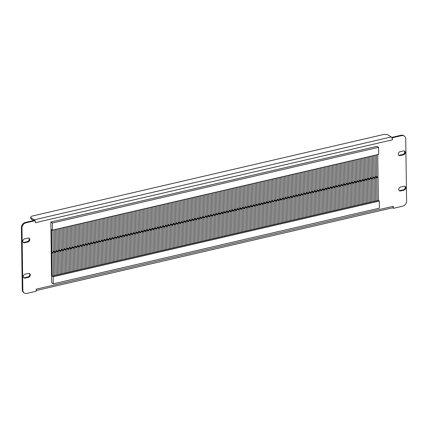 <?xml version="1.0" encoding="UTF-8"?>
<svg xmlns="http://www.w3.org/2000/svg" width="428" height="428" viewBox="0 0 428 428"><rect width="100%" height="100%" fill="white"/><g stroke="black" fill="none" stroke-linecap="round" stroke-linejoin="round"><path stroke-width="0.64" d="M391.791 137.404L391.791 137.618A2.3 1.043 76.9 0 1 392.39 139.833L392.358 137.784L391.791 137.404L401.111 135.237A4.601 3.697 -56.4 0 1 403.716 135.649L404.283 136.029A4.601 3.697 123.6 0 0 401.678 135.617L392.358 137.784M35.224 220.677L25.905 222.844A4.601 3.697 123.6 0 0 21.967 228.012L21.4 227.632A4.601 3.697 -56.4 0 1 25.332 222.464L34.652 220.297L35.224 220.677L35.251 222.731L392.39 139.833M28.837 238.112A2.108 1.696 -56.4 0 1 29.067 240.113A2.108 1.696 -56.4 0 1 27.44 241.59L24.112 242.36A2.108 1.696 -56.4 0 1 23.224 242.323M29.334 273.465A2.108 1.696 -56.4 0 1 29.564 275.466A2.108 1.696 -56.4 0 1 27.932 276.937L24.605 277.713A2.108 1.696 -56.4 0 1 23.717 277.676M404.776 186.319A2.108 1.696 -56.4 0 1 405.006 188.32A2.108 1.696 -56.4 0 1 403.374 189.791L400.046 190.567A2.108 1.696 -56.4 0 1 399.164 190.53M404.283 150.966A2.108 1.696 -56.4 0 1 404.508 152.967A2.108 1.696 -56.4 0 1 402.882 154.444L399.554 155.214A2.108 1.696 -56.4 0 1 398.666 155.177M24.284 292.993L23.717 292.613A4.601 3.697 -56.4 0 1 22.267 289.708L22.839 290.088A4.601 3.697 123.6 0 0 24.284 292.993A4.601 3.697 123.6 0 0 26.889 293.405L36.209 291.243L36.182 289.189L393.316 206.296A2.3 1.043 76.9 0 1 392.776 207.751L393.348 208.345L393.316 206.296M21.4 227.632L22.267 289.708M53.233 283.844L53.136 276.772L379.315 201.058L379.417 208.131L53.233 283.844L51.713 282.833L51.569 279.233L50.911 225.476M24.68 242.74L28.007 241.964A2.108 1.696 123.6 0 0 29.709 240.295A2.108 1.696 123.6 0 0 29.147 238.268A2.108 1.696 123.6 0 0 27.954 238.075L24.626 238.851A2.108 1.696 123.6 0 0 22.925 240.52A2.108 1.696 123.6 0 0 23.486 242.548A2.108 1.696 123.6 0 0 24.68 242.74L24.112 242.36M25.172 278.093L28.499 277.317A2.108 1.696 123.6 0 0 30.201 275.648A2.108 1.696 123.6 0 0 29.639 273.62A2.108 1.696 123.6 0 0 28.446 273.428L25.118 274.204A2.108 1.696 123.6 0 0 23.417 275.873A2.108 1.696 123.6 0 0 23.979 277.9A2.108 1.696 123.6 0 0 25.172 278.093L24.605 277.713M403.888 186.282L400.56 187.057A2.108 1.696 123.6 0 0 398.864 188.727A2.108 1.696 123.6 0 0 399.42 190.754A2.108 1.696 123.6 0 0 400.613 190.947L403.946 190.171A2.108 1.696 123.6 0 0 405.642 188.502A2.108 1.696 123.6 0 0 405.086 186.474A2.108 1.696 123.6 0 0 403.888 186.282M403.395 150.929L400.068 151.705A2.108 1.696 123.6 0 0 398.366 153.374A2.108 1.696 123.6 0 0 398.928 155.401A2.108 1.696 123.6 0 0 400.121 155.594L403.449 154.818A2.108 1.696 123.6 0 0 405.15 153.149A2.108 1.696 123.6 0 0 404.588 151.121A2.108 1.696 123.6 0 0 403.395 150.929M21.967 228.012L22.839 290.088M393.348 208.345L402.668 206.178A4.601 3.697 123.6 0 0 406.6 201.01L405.733 138.934A4.601 3.697 123.6 0 0 404.283 136.029M392.776 207.751A2.3 1.043 76.9 0 1 392.695 207.778L36.198 290.526M34.54 220.324A2.3 1.043 -103.1 0 0 34.085 219.848L391.219 136.955A2.3 1.043 76.9 0 1 391.791 137.618M391.219 136.955L388.41 135.088A3.831 1.477 -0.8 0 0 383.183 134.595L32.705 215.947A3.831 1.477 -0.8 0 0 30.768 217.264A3.831 1.477 -0.8 0 0 31.271 217.98L34.085 219.848M31.271 217.98L31.287 219.045L33.561 220.554M31.287 219.045A3.831 1.477 179.2 0 1 30.784 218.323L30.768 217.264M52.874 230.018L53.184 252.146L51.852 252.456L51.531 229.478L52.483 230.109L52.382 223.036L378.566 147.323L377.047 146.317L50.862 222.025L50.82 225.497M52.382 223.036L50.862 222.025M52.483 230.109L378.662 154.396L378.566 147.323M51.852 252.456L51.189 252.012M376.394 154.92L376.704 177.053L378.036 176.743L377.726 154.615M54.206 229.708L54.517 251.835L55.849 251.53L55.538 229.397M54.517 251.835L53.168 250.942M56.87 229.087L57.181 251.22L58.513 250.91L58.203 228.782M57.181 251.22L55.833 250.321M59.535 228.472L59.84 250.599L61.172 250.294L60.862 228.161M59.84 250.599L58.492 249.706M62.194 227.851L62.504 249.984L63.836 249.674L63.526 227.546M62.504 249.984L61.156 249.085M64.858 227.236L65.168 249.364L66.501 249.059L66.19 226.926M65.168 249.364L63.82 248.47M67.522 226.615L67.827 248.748L69.159 248.438L68.855 226.31M67.827 248.748L66.479 247.849M70.181 226L70.492 248.128L71.824 247.817L71.513 225.69M70.492 248.128L69.143 247.234M72.846 225.379L73.156 247.512L74.488 247.202L74.178 225.069M73.156 247.512L71.808 246.614M75.51 224.764L75.82 246.892L77.147 246.582L76.842 224.454M75.82 246.892L74.472 245.998M78.174 224.144L78.479 246.277L79.811 245.966L79.501 223.833M78.479 246.277L77.131 245.378M80.833 223.528L81.143 245.656L82.476 245.346L82.165 223.218M81.143 245.656L79.795 244.763M83.497 222.908L83.808 245.041L85.14 244.73L84.83 222.597M83.808 245.041L82.46 244.142M86.162 222.293L86.467 244.42L87.799 244.11L87.489 221.982M86.467 244.42L85.118 243.527M88.821 221.672L89.131 243.805L90.463 243.495L90.153 221.362M89.131 243.805L87.783 242.906M91.485 221.057L91.795 243.184L93.127 242.874L92.817 220.746M91.795 243.184L90.447 242.291M94.149 220.436L94.454 242.569L95.786 242.259L95.481 220.126M94.454 242.569L93.106 241.67M96.808 219.821L97.119 241.948L98.451 241.638L98.14 219.511M97.119 241.948L95.77 241.055M99.473 219.2L99.783 241.328L101.115 241.023L100.805 218.89M99.783 241.328L98.435 240.434M102.137 218.58L102.447 240.713L103.774 240.402L103.469 218.275M102.447 240.713L101.099 239.814M104.801 217.964L105.106 240.092L106.438 239.787L106.128 217.654M105.106 240.092L103.758 239.199M107.46 217.344L107.77 239.477L109.103 239.166L108.792 217.039M107.77 239.477L106.422 238.578M110.124 216.729L110.435 238.856L111.767 238.551L111.457 216.418M110.435 238.856L109.087 237.963M112.789 216.108L113.094 238.241L114.426 237.931L114.121 215.803M113.094 238.241L111.745 237.342M115.448 215.493L115.758 237.62L117.09 237.315L116.78 215.182M115.758 237.62L114.41 236.727M118.112 214.872L118.422 237.005L119.754 236.695L119.444 214.567M118.422 237.005L117.074 236.106M120.776 214.257L121.087 236.384L122.413 236.074L122.108 213.946M121.087 236.384L119.738 235.491M123.435 213.636L123.746 235.769L125.078 235.459L124.767 213.326M123.746 235.769L122.397 234.87M126.1 213.021L126.41 235.149L127.742 234.838L127.432 212.711M126.41 235.149L125.062 234.255M128.764 212.4L129.074 234.533L130.401 234.223L130.096 212.09M129.074 234.533L127.726 233.635M131.428 211.785L131.733 233.913L133.065 233.602L132.755 211.475M131.733 233.913L130.385 233.019M134.087 211.165L134.397 233.297L135.73 232.987L135.419 210.854M134.397 233.297L133.049 232.399M136.751 210.549L137.062 232.677L138.394 232.367L138.084 210.239M137.062 232.677L135.713 231.783M139.416 209.929L139.721 232.062L141.053 231.751L140.748 209.618M139.721 232.062L138.372 231.163M142.075 209.313L142.385 231.441L143.717 231.131L143.407 209.003M142.385 231.441L141.037 230.548M144.739 208.693L145.049 230.826L146.381 230.515L146.071 208.383M145.049 230.826L143.701 229.927M147.403 208.078L147.714 230.205L149.04 229.895L148.735 207.767M147.714 230.205L146.365 229.312M150.067 207.457L150.372 229.585L151.705 229.28L151.394 207.147M150.372 229.585L149.024 228.691M152.726 206.836L153.037 228.969L154.369 228.659L154.059 206.531M153.037 228.969L151.689 228.071M155.391 206.221L155.701 228.349L157.033 228.044L156.723 205.911M155.701 228.349L154.353 227.455M158.055 205.601L158.36 227.733L159.692 227.423L159.382 205.296M158.36 227.733L157.012 226.835M160.714 204.985L161.024 227.113L162.356 226.808L162.046 204.675M161.024 227.113L159.676 226.219M163.378 204.365L163.689 226.498L165.021 226.187L164.71 204.06M163.689 226.498L162.34 225.599M166.043 203.749L166.348 225.877L167.68 225.572L167.375 203.439M166.348 225.877L164.999 224.984M168.702 203.129L169.012 225.262L170.344 224.951L170.034 202.824M169.012 225.262L167.664 224.363M171.366 202.514L171.676 224.641L173.008 224.336L172.698 202.203M171.676 224.641L170.328 223.748M174.03 201.893L174.34 224.026L175.667 223.716L175.362 201.588M174.34 224.026L172.992 223.127M176.694 201.278L176.999 223.405L178.332 223.095L178.021 200.967M176.999 223.405L175.651 222.512M179.353 200.657L179.664 222.79L180.996 222.48L180.686 200.347M179.664 222.79L178.316 221.891M182.018 200.042L182.328 222.169L183.66 221.859L183.35 199.732M182.328 222.169L180.98 221.276M184.682 199.421L184.987 221.554L186.319 221.244L186.009 199.111M184.987 221.554L183.639 220.655M187.341 198.806L187.651 220.934L188.983 220.623L188.673 198.496M187.651 220.934L186.303 220.04M190.005 198.185L190.316 220.318L191.648 220.008L191.337 197.875M190.316 220.318L188.967 219.42M192.67 197.57L192.98 219.698L194.307 219.387L194.002 197.26M192.98 219.698L191.632 218.804M195.329 196.95L195.639 219.083L196.971 218.772L196.661 196.639M195.639 219.083L194.291 218.184M197.993 196.334L198.303 218.462L199.635 218.152L199.325 196.024M198.303 218.462L196.955 217.568M200.657 195.714L200.967 217.847L202.294 217.536L201.989 195.403M200.967 217.847L199.619 216.948M203.321 195.098L203.626 217.226L204.959 216.916L204.648 194.788M203.626 217.226L202.278 216.333M205.98 194.478L206.291 216.605L207.623 216.301L207.312 194.168M206.291 216.605L204.942 215.712M208.645 193.857L208.955 215.99L210.287 215.68L209.977 193.552M208.955 215.99L207.607 215.091M211.309 193.242L211.614 215.37L212.946 215.065L212.641 192.932M211.614 215.37L210.266 214.476M213.968 192.621L214.278 214.754L215.61 214.444L215.3 192.316M214.278 214.754L212.93 213.856M216.632 192.006L216.943 214.134L218.275 213.829L217.964 191.696M216.943 214.134L215.594 213.24M219.297 191.386L219.607 213.519L220.934 213.208L220.629 191.081M219.607 213.519L218.259 212.62M221.955 190.77L222.266 212.898L223.598 212.593L223.288 190.46M222.266 212.898L220.918 212.004M224.62 190.15L224.93 212.283L226.262 211.972L225.952 189.845M224.93 212.283L223.582 211.384M227.284 189.534L227.594 211.662L228.927 211.357L228.616 189.224M227.594 211.662L226.246 210.769M229.948 188.914L230.253 211.047L231.585 210.737L231.275 188.609M230.253 211.047L228.905 210.148M232.607 188.299L232.918 210.426L234.25 210.116L233.939 187.988M232.918 210.426L231.569 209.533M235.272 187.678L235.582 209.811L236.914 209.501L236.604 187.368M235.582 209.811L234.234 208.912M237.936 187.063L238.241 209.19L239.573 208.88L239.268 186.752M238.241 209.19L236.893 208.297M240.595 186.442L240.905 208.575L242.237 208.265L241.927 186.132M240.905 208.575L239.557 207.676M243.259 185.827L243.569 207.954L244.902 207.644L244.591 185.517M243.569 207.954L242.221 207.061M245.923 185.206L246.234 207.339L247.561 207.029L247.256 184.896M246.234 207.339L244.886 206.44M248.588 184.591L248.893 206.719L250.225 206.408L249.915 184.281M248.893 206.719L247.544 205.825M251.247 183.97L251.557 206.103L252.889 205.793L252.579 183.66M251.557 206.103L250.209 205.205M253.911 183.355L254.221 205.483L255.553 205.173L255.243 183.045M254.221 205.483L252.873 204.589M256.575 182.735L256.88 204.868L258.212 204.557L257.902 182.424M256.88 204.868L255.532 203.969M259.234 182.119L259.545 204.247L260.877 203.937L260.566 181.809M259.545 204.247L258.196 203.354M261.899 181.499L262.209 203.626L263.541 203.321L263.231 181.188M262.209 203.626L260.861 202.733M264.563 180.878L264.873 203.011L266.2 202.701L265.895 180.573M264.873 203.011L263.525 202.112M267.222 180.263L267.532 202.391L268.864 202.086L268.554 179.953M267.532 202.391L266.184 201.497M269.886 179.642L270.196 201.775L271.529 201.465L271.218 179.337M270.196 201.775L268.848 200.876M272.55 179.027L272.861 201.155L274.188 200.85L273.883 178.717M272.861 201.155L271.512 200.261M275.215 178.406L275.52 200.539L276.852 200.229L276.541 178.101M275.52 200.539L274.171 199.641M277.874 177.791L278.184 199.919L279.516 199.614L279.206 177.481M278.184 199.919L276.836 199.025M280.538 177.171L280.848 199.304L282.18 198.993L281.87 176.866M280.848 199.304L279.5 198.405M283.202 176.555L283.507 198.683L284.839 198.378L284.534 176.245M283.507 198.683L282.159 197.79M285.861 175.935L286.171 198.068L287.504 197.757L287.193 175.63M286.171 198.068L284.823 197.169M288.525 175.32L288.836 197.447L290.168 197.137L289.858 175.009M288.836 197.447L287.488 196.554M291.19 174.699L291.5 196.832L292.827 196.522L292.522 174.389M291.5 196.832L290.152 195.933M293.849 174.084L294.159 196.211L295.491 195.901L295.181 173.773M294.159 196.211L292.811 195.318M296.513 173.463L296.823 195.596L298.156 195.286L297.845 173.153M296.823 195.596L295.475 194.697M299.177 172.848L299.488 194.975L300.814 194.665L300.51 172.538M299.488 194.975L298.139 194.082M301.842 172.227L302.147 194.36L303.479 194.05L303.168 171.917M302.147 194.36L300.798 193.461M304.501 171.612L304.811 193.74L306.143 193.429L305.833 171.302M304.811 193.74L303.463 192.846M307.165 170.991L307.475 193.124L308.807 192.814L308.497 170.681M307.475 193.124L306.127 192.226M309.829 170.376L310.134 192.504L311.466 192.193L311.161 170.066M310.134 192.504L308.786 191.61M312.488 169.756L312.798 191.883L314.131 191.578L313.82 169.445M312.798 191.883L311.45 190.99M315.152 169.135L315.463 191.268L316.795 190.958L316.485 168.83M315.463 191.268L314.115 190.374M317.817 168.52L318.127 190.647L319.454 190.342L319.149 168.209M318.127 190.647L316.779 189.754M320.481 167.899L320.786 190.032L322.118 189.722L321.808 167.594M320.786 190.032L319.438 189.133M323.14 167.284L323.45 189.411L324.782 189.106L324.472 166.974M323.45 189.411L322.102 188.518M325.804 166.663L326.115 188.796L327.447 188.486L327.136 166.358M326.115 188.796L324.766 187.897M328.469 166.048L328.774 188.176L330.106 187.871L329.795 165.738M328.774 188.176L327.425 187.282M331.128 165.427L331.438 187.56L332.77 187.25L332.46 165.122M331.438 187.56L330.09 186.661M333.792 164.812L334.102 186.94L335.434 186.635L335.124 164.502M334.102 186.94L332.754 186.046M336.456 164.191L336.761 186.324L338.093 186.014L337.788 163.887M336.761 186.324L335.413 185.426M339.115 163.576L339.425 185.704L340.758 185.394L340.447 163.266M339.425 185.704L338.077 184.81M341.779 162.956L342.09 185.089L343.422 184.778L343.112 162.645M342.09 185.089L340.742 184.19M344.444 162.34L344.754 184.468L346.081 184.158L345.776 162.03M344.754 184.468L343.406 183.575M347.108 161.72L347.413 183.853L348.745 183.542L348.435 161.41M347.413 183.853L346.065 182.954M349.767 161.105L350.077 183.232L351.409 182.922L351.099 160.794M350.077 183.232L348.729 182.339M352.431 160.484L352.742 182.617L354.074 182.307L353.763 160.174M352.742 182.617L351.393 181.718M355.096 159.869L355.401 181.996L356.733 181.686L356.428 159.558M355.401 181.996L354.052 181.103M357.755 159.248L358.065 181.381L359.397 181.071L359.087 158.938M358.065 181.381L356.717 180.482M360.419 158.633L360.729 180.76L362.061 180.45L361.751 158.323M360.729 180.76L359.381 179.867M363.083 158.012L363.393 180.145L364.72 179.835L364.415 157.702M363.393 180.145L362.045 179.246M365.742 157.397L366.052 179.525L367.385 179.214L367.074 157.087M366.052 179.525L364.704 178.631M368.406 156.776L368.717 178.904L370.049 178.599L369.739 156.466M368.717 178.904L367.368 178.011M371.071 156.156L371.381 178.289L372.708 177.978L372.403 155.851M371.381 178.289L370.033 177.39M373.735 155.541L374.04 177.668L375.372 177.363L375.062 155.23M374.04 177.668L372.692 176.775M376.704 177.053L375.356 176.154M53.136 276.772L52.184 276.14L76.147 270.576L378.368 200.427L379.315 201.058M51.2 252.718L51.863 253.162L52.184 276.14M375.367 176.866L376.715 177.759L378.047 177.449L377.255 176.924M378.047 177.449L378.368 200.427M51.863 253.162L53.195 252.852L53.516 275.83M53.195 252.852L52.403 252.327M53.179 251.648L54.527 252.547L54.848 275.525M54.527 252.547L55.859 252.236L56.18 275.215M55.859 252.236L55.068 251.707M55.838 251.033L57.186 251.926L57.507 274.904M57.186 251.926L58.518 251.616L58.839 274.594M58.518 251.616L57.727 251.092M58.502 250.412L59.85 251.306L60.171 274.289M59.85 251.306L61.183 251.001L61.504 273.979M61.183 251.001L60.391 250.471M61.167 249.792L62.515 250.69L62.836 273.669M62.515 250.69L63.847 250.38L64.168 273.358M63.847 250.38L63.055 249.856M63.831 249.176L65.179 250.07L65.5 273.053M65.179 250.07L66.506 249.765L66.827 272.743M66.506 249.765L65.719 249.235M66.49 248.556L67.838 249.454L68.159 272.433M67.838 249.454L69.17 249.144L69.491 272.122M69.17 249.144L68.378 248.62M69.154 247.94L70.502 248.834L70.823 271.812M70.502 248.834L71.834 248.529L72.155 271.507M71.834 248.529L71.043 247.999M71.818 247.32L73.167 248.219L73.488 271.197M73.167 248.219L74.499 247.908L74.82 270.887M74.499 247.908L73.707 247.384M74.477 246.705L75.826 247.598L76.147 270.576M75.826 247.598L77.158 247.293L77.479 270.271M77.158 247.293L76.366 246.763M77.142 246.084L78.49 246.983L78.811 269.961M78.49 246.983L79.822 246.672L80.143 269.651M79.822 246.672L79.03 246.148M79.806 245.469L81.154 246.362L81.475 269.34M81.154 246.362L82.486 246.057L82.807 269.035M82.486 246.057L81.695 245.528M82.47 244.848L83.818 245.747L84.139 268.725M83.818 245.747L85.145 245.437L85.466 268.415M85.145 245.437L84.359 244.912M85.129 244.233L86.477 245.126L86.798 268.105M86.477 245.126L87.81 244.816L88.131 267.8M87.81 244.816L87.018 244.292M87.794 243.612L89.142 244.511L89.463 267.489M89.142 244.511L90.474 244.201L90.795 267.179M90.474 244.201L89.682 243.676M90.458 242.997L91.806 243.89L92.127 266.869M91.806 243.89L93.133 243.58L93.454 266.564M93.133 243.58L92.346 243.056M93.117 242.376L94.465 243.275L94.786 266.253M94.465 243.275L95.797 242.965L96.118 265.943M95.797 242.965L95.005 242.441M95.781 241.761L97.129 242.655L97.45 265.633M97.129 242.655L98.461 242.344L98.782 265.323M98.461 242.344L97.67 241.82M98.445 241.141L99.794 242.039L100.115 265.018M99.794 242.039L101.126 241.729L101.447 264.707M101.126 241.729L100.334 241.205M101.104 240.525L102.453 241.419L102.773 264.397M102.453 241.419L103.785 241.108L104.106 264.087M103.785 241.108L102.993 240.584M103.769 239.905L105.117 240.804L105.438 263.782M105.117 240.804L106.449 240.493L106.77 263.471M106.449 240.493L105.657 239.969M106.433 239.289L107.781 240.183L108.102 263.161M107.781 240.183L109.113 239.873L109.434 262.851M109.113 239.873L108.321 239.348M109.097 238.669L110.445 239.568L110.766 262.546M110.445 239.568L111.772 239.257L112.093 262.236M111.772 239.257L110.986 238.728M111.756 238.054L113.104 238.947L113.425 261.925M113.104 238.947L114.437 238.637L114.758 261.615M114.437 238.637L113.645 238.112M114.42 237.433L115.769 238.326L116.09 261.31M115.769 238.326L117.101 238.022L117.422 261M117.101 238.022L116.309 237.492M117.085 236.812L118.433 237.711L118.754 260.689M118.433 237.711L119.765 237.401L120.081 260.379M119.765 237.401L118.973 236.877M119.744 236.197L121.092 237.091L121.413 260.074M121.092 237.091L122.424 236.786L122.745 259.764M122.424 236.786L121.632 236.256M122.408 235.577L123.756 236.475L124.077 259.454M123.756 236.475L125.088 236.165L125.409 259.143M125.088 236.165L124.297 235.641M125.072 234.961L126.421 235.855L126.742 258.833M126.421 235.855L127.753 235.55L128.074 258.528M127.753 235.55L126.961 235.02M127.731 234.341L129.079 235.24L129.4 258.218M129.079 235.24L130.412 234.929L130.733 257.907M130.412 234.929L129.62 234.405M130.396 233.725L131.744 234.619L132.065 257.597M131.744 234.619L133.076 234.314L133.397 257.292M133.076 234.314L132.284 233.784M133.06 233.105L134.408 234.004L134.729 256.982M134.408 234.004L135.74 233.693L136.061 256.672M135.74 233.693L134.948 233.169M135.724 232.49L137.072 233.383L137.393 256.361M137.072 233.383L138.399 233.078L138.72 256.056M138.399 233.078L137.613 232.548M138.383 231.869L139.731 232.768L140.052 255.746M139.731 232.768L141.063 232.458L141.384 255.436M141.063 232.458L140.272 231.933M141.047 231.254L142.396 232.147L142.717 255.125M142.396 232.147L143.728 231.837L144.049 254.821M143.728 231.837L142.936 231.313M143.712 230.633L145.06 231.532L145.381 254.51M145.06 231.532L146.392 231.222L146.713 254.2M146.392 231.222L145.6 230.697M146.371 230.018L147.719 230.911L148.04 253.89M147.719 230.911L149.051 230.601L149.372 253.585M149.051 230.601L148.259 230.077M149.035 229.397L150.383 230.296L150.704 253.274M150.383 230.296L151.715 229.986L152.036 252.964M151.715 229.986L150.924 229.462M151.699 228.782L153.047 229.676L153.368 252.654M153.047 229.676L154.38 229.365L154.701 252.343M154.38 229.365L153.588 228.841M154.364 228.161L155.712 229.06L156.027 252.039M155.712 229.06L157.039 228.75L157.36 251.728M157.039 228.75L156.252 228.226M157.023 227.546L158.371 228.44L158.692 251.418M158.371 228.44L159.703 228.129L160.024 251.108M159.703 228.129L158.911 227.605M159.687 226.926L161.035 227.824L161.356 250.803M161.035 227.824L162.367 227.514L162.688 250.492M162.367 227.514L161.575 226.99M162.351 226.31L163.699 227.204L164.02 250.182M163.699 227.204L165.026 226.894L165.347 249.872M165.026 226.894L164.24 226.369M165.01 225.69L166.358 226.583L166.679 249.567M166.358 226.583L167.69 226.278L168.011 249.256M167.69 226.278L166.899 225.749M167.674 225.075L169.023 225.968L169.344 248.946M169.023 225.968L170.355 225.658L170.676 248.636M170.355 225.658L169.563 225.133M170.339 224.454L171.687 225.347L172.008 248.331M171.687 225.347L173.019 225.042L173.34 248.021M173.019 225.042L172.227 224.513M172.998 223.833L174.346 224.732L174.667 247.71M174.346 224.732L175.678 224.422L175.999 247.4M175.678 224.422L174.886 223.898M175.662 223.218L177.01 224.112L177.331 247.095M177.01 224.112L178.342 223.807L178.663 246.785M178.342 223.807L177.55 223.277M178.326 222.597L179.674 223.496L179.995 246.475M179.674 223.496L181.007 223.186L181.328 246.164M181.007 223.186L180.215 222.662M180.991 221.982L182.339 222.876L182.66 245.854M182.339 222.876L183.666 222.571L183.987 245.549M183.666 222.571L182.879 222.041M183.649 221.362L184.998 222.26L185.319 245.239M184.998 222.26L186.33 221.95L186.651 244.928M186.33 221.95L185.538 221.426M186.314 220.746L187.662 221.64L187.983 244.618M187.662 221.64L188.994 221.335L189.315 244.313M188.994 221.335L188.202 220.805M188.978 220.126L190.326 221.025L190.647 244.003M190.326 221.025L191.658 220.714L191.974 243.693M191.658 220.714L190.867 220.19M191.637 219.511L192.985 220.404L193.306 243.382M192.985 220.404L194.317 220.094L194.638 243.077M194.317 220.094L193.526 219.569M194.301 218.89L195.65 219.789L195.971 242.767M195.65 219.789L196.982 219.478L197.303 242.457M196.982 219.478L196.19 218.954M196.966 218.275L198.314 219.168L198.635 242.146M198.314 219.168L199.646 218.858L199.967 241.841M199.646 218.858L198.854 218.334M199.625 217.654L200.973 218.553L201.294 241.531M200.973 218.553L202.305 218.243L202.626 241.221M202.305 218.243L201.513 217.718M202.289 217.039L203.637 217.932L203.958 240.911M203.637 217.932L204.969 217.622L205.29 240.606M204.969 217.622L204.177 217.098M204.953 216.418L206.301 217.317L206.622 240.295M206.301 217.317L207.634 217.007L207.954 239.985M207.634 217.007L206.842 216.482M207.617 215.803L208.966 216.696L209.287 239.675M208.966 216.696L210.292 216.386L210.613 239.364M210.292 216.386L209.506 215.862M210.276 215.182L211.625 216.081L211.946 239.059M211.625 216.081L212.957 215.771L213.278 238.749M212.957 215.771L212.165 215.247M212.941 214.567L214.289 215.461L214.61 238.439M214.289 215.461L215.621 215.15L215.942 238.129M215.621 215.15L214.829 214.626M215.605 213.946L216.953 214.845L217.274 237.824M216.953 214.845L218.285 214.535L218.606 237.513M218.285 214.535L217.494 214.011M218.264 213.331L219.612 214.225L219.933 237.203M219.612 214.225L220.944 213.914L221.265 236.893M220.944 213.914L220.153 213.39M220.928 212.711L222.276 213.604L222.597 236.588M222.276 213.604L223.609 213.299L223.93 236.277M223.609 213.299L222.817 212.769M223.593 212.09L224.941 212.989L225.262 235.967M224.941 212.989L226.273 212.679L226.594 235.657M226.273 212.679L225.481 212.154M226.257 211.475L227.605 212.368L227.921 235.352M227.605 212.368L228.932 212.063L229.253 235.042M228.932 212.063L228.14 211.534M228.916 210.854L230.264 211.753L230.585 234.731M230.264 211.753L231.596 211.443L231.917 234.421M231.596 211.443L230.804 210.918M231.58 210.239L232.928 211.132L233.249 234.111M232.928 211.132L234.26 210.827L234.581 233.806M234.26 210.827L233.469 210.298M234.244 209.618L235.593 210.517L235.914 233.495M235.593 210.517L236.919 210.207L237.24 233.185M236.919 210.207L236.133 209.683M236.903 209.003L238.252 209.897L238.573 232.875M238.252 209.897L239.584 209.592L239.905 232.57M239.584 209.592L238.792 209.062M239.568 208.383L240.916 209.281L241.237 232.26M240.916 209.281L242.248 208.971L242.569 231.949M242.248 208.971L241.456 208.447M242.232 207.767L243.58 208.661L243.901 231.639M243.58 208.661L244.912 208.356L245.233 231.334M244.912 208.356L244.121 207.826M244.891 207.147L246.239 208.045L246.56 231.024M246.239 208.045L247.571 207.735L247.892 230.713M247.571 207.735L246.779 207.211M247.555 206.531L248.903 207.425L249.224 230.403M248.903 207.425L250.236 207.115L250.557 230.098M250.236 207.115L249.444 206.59M250.22 205.911L251.568 206.81L251.889 229.788M251.568 206.81L252.9 206.499L253.221 229.478M252.9 206.499L252.108 205.975M252.884 205.296L254.232 206.189L254.553 229.167M254.232 206.189L255.559 205.879L255.88 228.862M255.559 205.879L254.772 205.354M255.543 204.675L256.891 205.574L257.212 228.552M256.891 205.574L258.223 205.263L258.544 228.242M258.223 205.263L257.431 204.739M258.207 204.06L259.555 204.953L259.876 227.931M259.555 204.953L260.887 204.643L261.208 227.621M260.887 204.643L260.096 204.119M260.871 203.439L262.22 204.338L262.541 227.316M262.22 204.338L263.546 204.028L263.867 227.006M263.546 204.028L262.76 203.503M263.53 202.824L264.879 203.717L265.2 226.696M264.879 203.717L266.211 203.407L266.532 226.385M266.211 203.407L265.419 202.883M266.195 202.203L267.543 203.102L267.864 226.08M267.543 203.102L268.875 202.792L269.196 225.77M268.875 202.792L268.083 202.267M268.859 201.588L270.207 202.481L270.528 225.46M270.207 202.481L271.539 202.171L271.86 225.149M271.539 202.171L270.747 201.647M271.518 200.967L272.866 201.866L273.187 224.844M272.866 201.866L274.198 201.556L274.519 224.534M274.198 201.556L273.406 201.026M274.182 200.352L275.53 201.246L275.851 224.224M275.53 201.246L276.863 200.935L277.184 223.914M276.863 200.935L276.071 200.411M276.846 199.732L278.195 200.625L278.516 223.609M278.195 200.625L279.527 200.32L279.848 223.298M279.527 200.32L278.735 199.79M279.511 199.111L280.859 200.01L281.18 222.988M280.859 200.01L282.186 199.699L282.507 222.678M282.186 199.699L281.399 199.175M282.17 198.496L283.518 199.389L283.839 222.373M283.518 199.389L284.85 199.084L285.171 222.062M284.85 199.084L284.058 198.555M284.834 197.875L286.182 198.774L286.503 221.752M286.182 198.774L287.514 198.464L287.835 221.442M287.514 198.464L286.723 197.939M287.498 197.26L288.846 198.153L289.168 221.132M288.846 198.153L290.179 197.848L290.5 220.827M290.179 197.848L289.387 197.319M290.157 196.639L291.505 197.538L291.826 220.516M291.505 197.538L292.838 197.228L293.159 220.206M292.838 197.228L292.046 196.703M292.822 196.024L294.17 196.917L294.491 219.896M294.17 196.917L295.502 196.613L295.823 219.591M295.502 196.613L294.71 196.083M295.486 195.403L296.834 196.302L297.155 219.28M296.834 196.302L298.166 195.992L298.487 218.97M298.166 195.992L297.374 195.468M298.145 194.788L299.493 195.682L299.814 218.66M299.493 195.682L300.825 195.377L301.146 218.355M300.825 195.377L300.033 194.847M300.809 194.168L302.157 195.066L302.478 218.045M302.157 195.066L303.489 194.756L303.81 217.734M303.489 194.756L302.698 194.232M303.473 193.552L304.822 194.446L305.143 217.424M304.822 194.446L306.154 194.135L306.475 217.119M306.154 194.135L305.362 193.611M306.138 192.932L307.486 193.831L307.807 216.809M307.486 193.831L308.813 193.52L309.134 216.498M308.813 193.52L308.026 192.996M308.797 192.316L310.145 193.21L310.466 216.188M310.145 193.21L311.477 192.9L311.798 215.883M311.477 192.9L310.685 192.375M311.461 191.696L312.809 192.595L313.13 215.573M312.809 192.595L314.141 192.284L314.462 215.263M314.141 192.284L313.35 191.76M314.125 191.081L315.473 191.974L315.794 214.952M315.473 191.974L316.806 191.664L317.127 214.642M316.806 191.664L316.014 191.139M316.784 190.46L318.132 191.359L318.453 214.337M318.132 191.359L319.465 191.049L319.786 214.027M319.465 191.049L318.673 190.524M319.449 189.845L320.797 190.738L321.118 213.716M320.797 190.738L322.129 190.428L322.45 213.406M322.129 190.428L321.337 189.904M322.113 189.224L323.461 190.123L323.782 213.101M323.461 190.123L324.793 189.813L325.114 212.791M324.793 189.813L324.001 189.288M324.777 188.609L326.125 189.502L326.441 212.481M326.125 189.502L327.452 189.192L327.773 212.17M327.452 189.192L326.666 188.668M327.436 187.988L328.784 188.887L329.105 211.865M328.784 188.887L330.116 188.577L330.437 211.555M330.116 188.577L329.325 188.047M330.1 187.373L331.449 188.267L331.77 211.245M331.449 188.267L332.781 187.956L333.102 210.934M332.781 187.956L331.989 187.432M332.765 186.752L334.113 187.646L334.434 210.63M334.113 187.646L335.44 187.341L335.761 210.319M335.44 187.341L334.653 186.811M335.424 186.132L336.772 187.031L337.093 210.009M336.772 187.031L338.104 186.72L338.425 209.699M338.104 186.72L337.312 186.196M338.088 185.517L339.436 186.41L339.757 209.394M339.436 186.41L340.768 186.105L341.089 209.083M340.768 186.105L339.976 185.575M340.752 184.896L342.1 185.795L342.421 208.773M342.1 185.795L343.433 185.484L343.754 208.463M343.433 185.484L342.641 184.96M343.411 184.281L344.759 185.174L345.08 208.152M344.759 185.174L346.091 184.869L346.413 207.848M346.091 184.869L345.3 184.34M346.075 183.66L347.424 184.559L347.745 207.537M347.424 184.559L348.756 184.249L349.077 207.227M348.756 184.249L347.964 183.724M348.74 183.045L350.088 183.938L350.409 206.917M350.088 183.938L351.42 183.633L351.741 206.612M351.42 183.633L350.628 183.104M351.404 182.424L352.752 183.323L353.073 206.301M352.752 183.323L354.079 183.013L354.4 205.991M354.079 183.013L353.293 182.489M354.063 181.809L355.411 182.703L355.732 205.681M355.411 182.703L356.743 182.392L357.064 205.376M356.743 182.392L355.952 181.868M356.727 181.188L358.075 182.087L358.397 205.066M358.075 182.087L359.408 181.777L359.729 204.755M359.408 181.777L358.616 181.253M359.392 180.573L360.74 181.467L361.061 204.445M360.74 181.467L362.072 181.156L362.388 204.14M362.072 181.156L361.28 180.632M362.051 179.953L363.399 180.851L363.72 203.83M363.399 180.851L364.731 180.541L365.052 203.519M364.731 180.541L363.939 180.017M364.715 179.337L366.063 180.231L366.384 203.209M366.063 180.231L367.395 179.921L367.716 202.904M367.395 179.921L366.603 179.396M367.379 178.717L368.727 179.616L369.048 202.594M368.727 179.616L370.06 179.305L370.38 202.284M370.06 179.305L369.268 178.781M370.038 178.101L371.386 178.995L371.707 201.973M371.386 178.995L372.718 178.685L373.039 201.663M372.718 178.685L371.927 178.16M372.702 177.481L374.051 178.38L374.372 201.358M374.051 178.38L375.383 178.069L375.704 201.048M375.383 178.069L374.591 177.545M376.715 177.759L377.036 200.737M25.332 222.464L25.905 222.844M401.678 135.617L401.111 135.237M402.882 154.444L403.449 154.818M399.554 155.214L400.121 155.594M403.374 189.791L403.946 190.171M400.046 190.567L400.613 190.947M27.932 276.937L28.499 277.317M27.44 241.59L28.007 241.964"/></g></svg>
